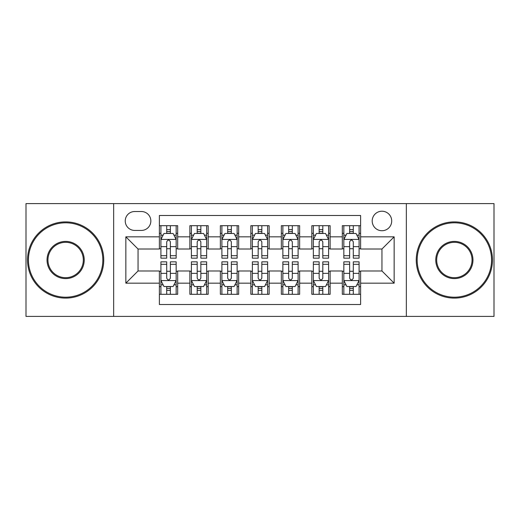 <?xml version="1.0" encoding="UTF-8"?>
<svg xmlns="http://www.w3.org/2000/svg" width="520" height="520" viewBox="0 0 520 520"><rect width="100%" height="100%" fill="white"/><g stroke="black" fill="none" stroke-linecap="round" stroke-linejoin="round"><path stroke-width="0.78" d="M381.953 211.218A9.757 9.757 0 0 0 372.197 220.974A9.757 9.757 0 0 0 381.953 230.731A9.757 9.757 0 0 0 391.709 220.974A9.757 9.757 0 0 0 381.953 211.218M406.348 316.407L494 316.407L494 203.593L406.348 203.593L406.348 316.407L113.653 316.407L113.653 203.593L26 203.593L26 316.407L113.653 316.407M360.613 225.7L342.316 225.7L342.316 236.828L330.122 236.828L330.122 249.022L342.316 249.022L342.316 236.828M330.122 236.828L330.122 225.7L311.831 225.7L311.831 236.828L299.637 236.828L299.637 249.022L311.831 249.022L311.831 236.828M299.637 236.828L299.637 225.7L281.339 225.7L281.339 236.828L269.146 236.828L269.146 249.022L281.339 249.022L281.339 236.828M269.146 236.828L269.146 225.7L250.855 225.7L250.855 236.828L238.661 236.828L238.661 249.022L250.855 249.022L250.855 236.828M238.661 236.828L238.661 225.7L220.363 225.7L220.363 236.828L208.169 236.828L208.169 249.022L220.363 249.022L220.363 236.828M208.169 236.828L208.169 225.7L189.878 225.7L189.878 249.022L177.684 249.022L177.684 225.7L159.387 225.7M159.387 294.3L177.684 294.3L177.684 270.978L189.878 270.978L189.878 294.3L208.169 294.3L208.169 270.978L220.363 270.978L220.363 283.173L208.169 283.173M220.363 283.173L220.363 294.3L238.661 294.3L238.661 270.978L250.855 270.978L250.855 283.173L238.661 283.173M250.855 283.173L250.855 294.3L269.146 294.3L269.146 270.978L281.339 270.978L281.339 283.173L269.146 283.173M281.339 283.173L281.339 294.3L299.637 294.3L299.637 270.978L311.831 270.978L311.831 283.173L299.637 283.173M311.831 283.173L311.831 294.3L330.122 294.3L330.122 270.978L342.316 270.978L342.316 283.173L330.122 283.173M134.693 230.425L141.401 230.425A9.451 9.451 0 0 0 150.852 220.974A9.451 9.451 0 0 0 141.401 211.523L134.693 211.523A9.451 9.451 0 0 0 125.242 220.974A9.451 9.451 0 0 0 134.693 230.425M406.348 203.593L113.653 203.593M360.613 236.828L360.613 215.488L159.387 215.488L159.387 249.022L138.047 249.022L138.047 270.978L159.387 270.978L159.387 304.512L360.613 304.512L360.613 270.978L381.953 270.978L381.953 249.022L360.613 249.022L360.613 236.828L394.147 236.828L394.147 283.173L360.613 283.173M159.387 283.173L125.853 283.173L125.853 236.828L159.387 236.828M342.316 283.173L342.316 294.3L360.613 294.3M159.387 233.324L160.914 233.324M166.706 233.324L170.365 233.324M176.156 233.324L177.684 233.324M159.387 248.716L160.914 248.716M166.706 248.716L170.365 248.716M176.156 248.716L177.684 248.716M159.387 271.284L160.914 271.284M166.706 271.284L170.365 271.284M176.156 271.284L177.684 271.284M159.387 286.676L160.914 286.676M166.706 286.676L170.365 286.676M176.156 286.676L177.684 286.676M189.878 248.716L191.399 248.716M197.191 248.716L200.85 248.716M206.648 248.716L208.169 248.716M189.878 233.324L191.399 233.324M197.191 233.324L200.85 233.324M206.648 233.324L208.169 233.324M189.878 271.284L191.399 271.284M197.191 271.284L200.85 271.284M206.648 271.284L208.169 271.284M189.878 286.676L191.399 286.676M197.191 286.676L200.85 286.676M206.648 286.676L208.169 286.676M220.363 271.284L221.891 271.284M227.682 271.284L231.342 271.284M237.133 271.284L238.661 271.284M220.363 286.676L221.891 286.676M227.682 286.676L231.342 286.676M237.133 286.676L238.661 286.676M220.363 233.324L221.891 233.324M227.682 233.324L231.342 233.324M237.133 233.324L238.661 233.324M220.363 248.716L221.891 248.716M227.682 248.716L231.342 248.716M237.133 248.716L238.661 248.716M250.855 271.284L252.375 271.284M258.173 271.284L261.827 271.284M267.625 271.284L269.146 271.284M250.855 286.676L252.375 286.676M258.173 286.676L261.827 286.676M267.625 286.676L269.146 286.676M250.855 233.324L252.375 233.324M258.173 233.324L261.827 233.324M267.625 233.324L269.146 233.324M250.855 248.716L252.375 248.716M258.173 248.716L261.827 248.716M267.625 248.716L269.146 248.716M281.339 271.284L282.867 271.284M288.659 271.284L292.318 271.284M298.11 271.284L299.637 271.284M281.339 286.676L282.867 286.676M288.659 286.676L292.318 286.676M298.11 286.676L299.637 286.676M281.339 233.324L282.867 233.324M288.659 233.324L292.318 233.324M298.11 233.324L299.637 233.324M281.339 248.716L282.867 248.716M288.659 248.716L292.318 248.716M298.11 248.716L299.637 248.716M311.831 271.284L313.352 271.284M319.15 271.284L322.81 271.284M328.601 271.284L330.122 271.284M311.831 286.676L313.352 286.676M319.15 286.676L322.81 286.676M328.601 286.676L330.122 286.676M311.831 233.324L313.352 233.324M319.15 233.324L322.81 233.324M328.601 233.324L330.122 233.324M311.831 248.716L313.352 248.716M319.15 248.716L322.81 248.716M328.601 248.716L330.122 248.716M342.316 271.284L343.844 271.284M349.635 271.284L353.294 271.284M359.086 271.284L360.613 271.284M342.316 286.676L343.844 286.676M349.635 286.676L353.294 286.676M359.086 286.676L360.613 286.676M342.316 233.324L343.844 233.324M349.635 233.324L353.294 233.324M359.086 233.324L360.613 233.324M342.316 248.716L343.844 248.716M349.635 248.716L353.294 248.716M359.086 248.716L360.613 248.716M138.047 249.022L125.853 236.828M138.047 270.978L125.853 283.173M394.147 236.828L381.953 249.022M394.147 283.173L381.953 270.978M170.365 229.665L166.706 229.665M176.156 255.684L170.365 255.684L170.365 258.173L176.156 258.173L176.156 239.571L173.108 233.474L163.963 233.474L160.914 239.571L160.914 258.173L166.706 258.173L166.706 255.684L160.914 255.684M160.914 239.571L160.914 225.7M176.156 239.571L176.156 225.7M166.706 233.474L166.706 225.7M170.365 225.7L170.365 233.474M170.365 255.684L170.365 241.858C169.143 239.512 167.928 239.512 166.706 241.858L166.706 255.684M166.706 290.336L170.365 290.336M160.914 264.316L166.706 264.316L166.706 261.827L160.914 261.827L160.914 280.43L163.963 286.526L173.108 286.526L176.156 280.43L176.156 261.827L170.365 261.827L170.365 264.316L176.156 264.316M176.156 280.43L176.156 294.3M160.914 280.43L160.914 294.3M170.365 286.526L170.365 294.3M166.706 294.3L166.706 286.526M166.706 264.316L166.706 278.142C167.921 280.488 169.143 280.488 170.365 278.142L170.365 264.316M65.637 222.807A37.193 37.193 0 0 0 28.438 260A37.193 37.193 0 0 0 65.637 297.193A37.193 37.193 0 0 0 102.83 260A37.193 37.193 0 0 0 65.637 222.807M65.637 298.11A38.11 38.11 0 0 1 27.528 260A38.11 38.11 0 0 1 65.637 221.891A38.11 38.11 0 0 1 103.747 260A38.11 38.11 0 0 1 65.637 298.11M65.637 241.404A18.596 18.596 0 0 1 84.234 260A18.596 18.596 0 0 1 65.637 278.596A18.596 18.596 0 0 1 47.034 260A18.596 18.596 0 0 1 65.637 241.404M65.637 277.687A17.687 17.687 0 0 0 83.317 260A17.687 17.687 0 0 0 65.637 242.314A17.687 17.687 0 0 0 47.95 260A17.687 17.687 0 0 0 65.637 277.687M454.363 222.807A37.193 37.193 0 0 0 417.17 260A37.193 37.193 0 0 0 454.363 297.193A37.193 37.193 0 0 0 491.562 260A37.193 37.193 0 0 0 454.363 222.807M454.363 298.11A38.11 38.11 0 0 1 416.254 260A38.11 38.11 0 0 1 454.363 221.891A38.11 38.11 0 0 1 492.473 260A38.11 38.11 0 0 1 454.363 298.11M454.363 241.404A18.596 18.596 0 0 1 472.966 260A18.596 18.596 0 0 1 454.363 278.596A18.596 18.596 0 0 1 435.767 260A18.596 18.596 0 0 1 454.363 241.404M454.363 277.687A17.687 17.687 0 0 0 472.05 260A17.687 17.687 0 0 0 454.363 242.314A17.687 17.687 0 0 0 436.683 260A17.687 17.687 0 0 0 454.363 277.687M200.85 229.665L197.191 229.665M206.648 255.684L200.85 255.684L200.85 258.173L206.648 258.173L206.648 239.571L203.593 233.474L194.447 233.474L191.399 239.571L191.399 258.173L197.191 258.173L197.191 255.684L191.399 255.684M191.399 239.571L191.399 225.7M206.648 239.571L206.648 225.7M197.191 233.474L197.191 225.7M200.85 225.7L200.85 233.474M200.85 255.684L200.85 241.858C199.635 239.512 198.412 239.512 197.191 241.858L197.191 255.684M231.342 229.665L227.682 229.665M237.133 255.684L231.342 255.684L231.342 258.173L237.133 258.173L237.133 239.571L234.084 233.474L224.939 233.474L221.891 239.571L221.891 258.173L227.682 258.173L227.682 255.684L221.891 255.684M221.891 239.571L221.891 225.7M237.133 239.571L237.133 225.7M227.682 233.474L227.682 225.7M231.342 225.7L231.342 233.474M231.342 255.684L231.342 241.858C230.126 239.512 228.904 239.512 227.682 241.858L227.682 255.684M261.827 229.665L258.173 229.665M267.625 255.684L261.827 255.684L261.827 258.173L267.625 258.173L267.625 239.571L264.576 233.474L255.424 233.474L252.375 239.571L252.375 258.173L258.173 258.173L258.173 255.684L252.375 255.684M252.375 239.571L252.375 225.7M267.625 239.571L267.625 225.7M258.173 233.474L258.173 225.7M261.827 225.7L261.827 233.474M261.827 255.684L261.827 241.858C260.611 239.512 259.389 239.512 258.173 241.858L258.173 255.684M292.318 229.665L288.659 229.665M298.11 255.684L292.318 255.684L292.318 258.173L298.11 258.173L298.11 239.571L295.061 233.474L285.916 233.474L282.867 239.571L282.867 258.173L288.659 258.173L288.659 255.684L282.867 255.684M282.867 239.571L282.867 225.7M298.11 239.571L298.11 225.7M288.659 233.474L288.659 225.7M292.318 225.7L292.318 233.474M292.318 255.684L292.318 241.858C291.103 239.512 289.881 239.512 288.659 241.858L288.659 255.684M197.191 290.336L200.85 290.336M191.399 264.316L197.191 264.316L197.191 261.827L191.399 261.827L191.399 280.43L194.447 286.526L203.593 286.526L206.648 280.43L206.648 261.827L200.85 261.827L200.85 264.316L206.648 264.316M206.648 280.43L206.648 294.3M191.399 280.43L191.399 294.3M200.85 286.526L200.85 294.3M197.191 294.3L197.191 286.526M197.191 264.316L197.191 278.142C198.412 280.488 199.628 280.488 200.85 278.142L200.85 264.316M227.682 290.336L231.342 290.336M221.891 264.316L227.682 264.316L227.682 261.827L221.891 261.827L221.891 280.43L224.939 286.526L234.084 286.526L237.133 280.43L237.133 261.827L231.342 261.827L231.342 264.316L237.133 264.316M237.133 280.43L237.133 294.3M221.891 280.43L221.891 294.3M231.342 286.526L231.342 294.3M227.682 294.3L227.682 286.526M227.682 264.316L227.682 278.142C228.897 280.488 230.119 280.488 231.342 278.142L231.342 264.316M258.173 290.336L261.827 290.336M252.375 264.316L258.173 264.316L258.173 261.827L252.375 261.827L252.375 280.43L255.424 286.526L264.576 286.526L267.625 280.43L267.625 261.827L261.827 261.827L261.827 264.316L267.625 264.316M267.625 280.43L267.625 294.3M252.375 280.43L252.375 294.3M261.827 286.526L261.827 294.3M258.173 294.3L258.173 286.526M258.173 264.316L258.173 278.142C259.389 280.488 260.611 280.488 261.827 278.142L261.827 264.316M288.659 290.336L292.318 290.336M282.867 264.316L288.659 264.316L288.659 261.827L282.867 261.827L282.867 280.43L285.916 286.526L295.061 286.526L298.11 280.43L298.11 261.827L292.318 261.827L292.318 264.316L298.11 264.316M298.11 280.43L298.11 294.3M282.867 280.43L282.867 294.3M292.318 286.526L292.318 294.3M288.659 294.3L288.659 286.526M288.659 264.316L288.659 278.142C289.874 280.488 291.096 280.488 292.318 278.142L292.318 264.316M322.81 229.665L319.15 229.665M328.601 255.684L322.81 255.684L322.81 258.173L328.601 258.173L328.601 239.571L325.553 233.474L316.407 233.474L313.352 239.571L313.352 258.173L319.15 258.173L319.15 255.684L313.352 255.684M313.352 239.571L313.352 225.7M328.601 239.571L328.601 225.7M319.15 233.474L319.15 225.7M322.81 225.7L322.81 233.474M322.81 255.684L322.81 241.858C321.588 239.512 320.372 239.512 319.15 241.858L319.15 255.684M319.15 290.336L322.81 290.336M313.352 264.316L319.15 264.316L319.15 261.827L313.352 261.827L313.352 280.43L316.407 286.526L325.553 286.526L328.601 280.43L328.601 261.827L322.81 261.827L322.81 264.316L328.601 264.316M328.601 280.43L328.601 294.3M313.352 280.43L313.352 294.3M322.81 286.526L322.81 294.3M319.15 294.3L319.15 286.526M319.15 264.316L319.15 278.142C320.365 280.488 321.588 280.488 322.81 278.142L322.81 264.316M353.294 229.665L349.635 229.665M359.086 255.684L353.294 255.684L353.294 258.173L359.086 258.173L359.086 239.571L356.038 233.474L346.892 233.474L343.844 239.571L343.844 258.173L349.635 258.173L349.635 255.684L343.844 255.684M343.844 239.571L343.844 225.7M359.086 239.571L359.086 225.7M349.635 233.474L349.635 225.7M353.294 225.7L353.294 233.474M353.294 255.684L353.294 241.858C352.079 239.512 350.857 239.512 349.635 241.858L349.635 255.684M349.635 290.336L353.294 290.336M343.844 264.316L349.635 264.316L349.635 261.827L343.844 261.827L343.844 280.43L346.892 286.526L356.038 286.526L359.086 280.43L359.086 261.827L353.294 261.827L353.294 264.316L359.086 264.316M359.086 280.43L359.086 294.3M343.844 280.43L343.844 294.3M353.294 286.526L353.294 294.3M349.635 294.3L349.635 286.526M349.635 264.316L349.635 278.142C350.857 280.488 352.072 280.488 353.294 278.142L353.294 264.316M189.878 283.173L177.684 283.173M189.878 236.828L177.684 236.828M176.078 239.421L160.986 239.421M160.914 235.15L163.124 235.15M173.947 235.15L176.156 235.15M166.706 246.636L160.914 246.636M176.156 246.636L170.365 246.636M170.365 231.602L166.706 231.602M160.986 280.579L176.078 280.579M176.156 284.85L173.947 284.85M163.124 284.85L160.914 284.85M170.365 273.364L176.156 273.364M160.914 273.364L166.706 273.364M166.706 288.399L170.365 288.399M206.57 239.421L191.477 239.421M191.399 235.15L193.609 235.15M204.438 235.15L206.648 235.15M197.191 246.636L191.399 246.636M206.648 246.636L200.85 246.636M200.85 231.602L197.191 231.602M237.055 239.421L221.969 239.421M221.891 235.15L224.1 235.15M234.923 235.15L237.133 235.15M227.682 246.636L221.891 246.636M237.133 246.636L231.342 246.636M231.342 231.602L227.682 231.602M267.547 239.421L252.453 239.421M252.375 235.15L254.586 235.15M265.414 235.15L267.625 235.15M258.173 246.636L252.375 246.636M267.625 246.636L261.827 246.636M261.827 231.602L258.173 231.602M298.031 239.421L282.945 239.421M282.867 235.15L285.077 235.15M295.9 235.15L298.11 235.15M288.659 246.636L282.867 246.636M298.11 246.636L292.318 246.636M292.318 231.602L288.659 231.602M191.477 280.579L206.57 280.579M206.648 284.85L204.438 284.85M193.609 284.85L191.399 284.85M200.85 273.364L206.648 273.364M191.399 273.364L197.191 273.364M197.191 288.399L200.85 288.399M221.969 280.579L237.055 280.579M237.133 284.85L234.923 284.85M224.1 284.85L221.891 284.85M231.342 273.364L237.133 273.364M221.891 273.364L227.682 273.364M227.682 288.399L231.342 288.399M252.453 280.579L267.547 280.579M267.625 284.85L265.414 284.85M254.586 284.85L252.375 284.85M261.827 273.364L267.625 273.364M252.375 273.364L258.173 273.364M258.173 288.399L261.827 288.399M282.945 280.579L298.031 280.579M298.11 284.85L295.9 284.85M285.077 284.85L282.867 284.85M292.318 273.364L298.11 273.364M282.867 273.364L288.659 273.364M288.659 288.399L292.318 288.399M328.523 239.421L313.43 239.421M313.352 235.15L315.562 235.15M326.391 235.15L328.601 235.15M319.15 246.636L313.352 246.636M328.601 246.636L322.81 246.636M322.81 231.602L319.15 231.602M313.43 280.579L328.523 280.579M328.601 284.85L326.391 284.85M315.562 284.85L313.352 284.85M322.81 273.364L328.601 273.364M313.352 273.364L319.15 273.364M319.15 288.399L322.81 288.399M359.015 239.421L343.922 239.421M343.844 235.15L346.053 235.15M356.876 235.15L359.086 235.15M349.635 246.636L343.844 246.636M359.086 246.636L353.294 246.636M353.294 231.602L349.635 231.602M343.922 280.579L359.015 280.579M359.086 284.85L356.876 284.85M346.053 284.85L343.844 284.85M353.294 273.364L359.086 273.364M343.844 273.364L349.635 273.364M349.635 288.399L353.294 288.399"/></g></svg>
